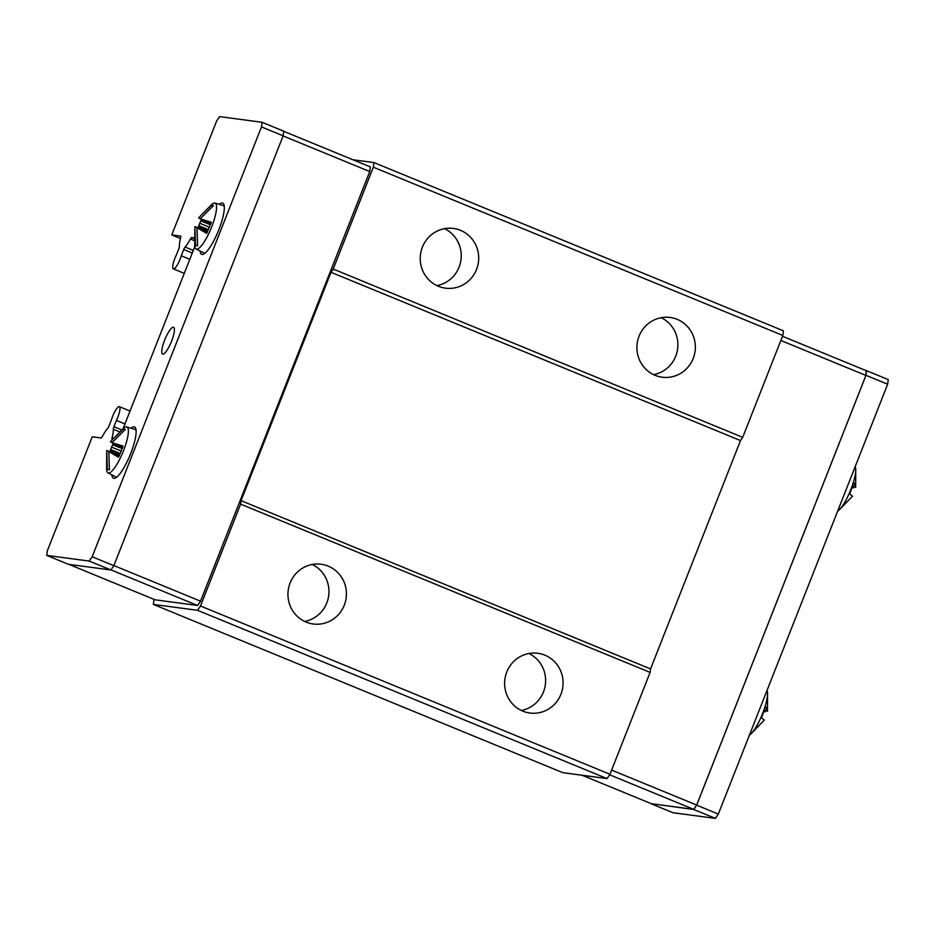 <?xml version="1.0" encoding="UTF-8"?>
<svg xmlns="http://www.w3.org/2000/svg" width="935" height="935" viewBox="0 0 935 935"><rect width="100%" height="100%" fill="white"/><g stroke="black" fill="none" stroke-linecap="round" stroke-linejoin="round"><path stroke-width="1.4" d="M528.918 653.507A30.13 29.219 -82.4 0 1 545.35 684.689A30.13 29.219 -82.4 0 1 521.309 710.46M312.255 564.471A30.13 29.219 -82.4 0 1 328.688 595.653A30.13 29.219 -82.4 0 1 304.646 621.436M444.546 228.654A30.13 29.219 -82.4 0 1 459.085 267.094A30.13 29.219 -82.4 0 1 436.925 285.619M661.209 317.69A30.13 29.219 -82.4 0 1 675.748 356.13A30.13 29.219 -82.4 0 1 653.588 374.643M197.554 610.31L153.317 604.396L562.812 772.672L607.049 778.586L609.982 774.262L200.487 605.997L197.554 610.31L607.049 778.586M153.317 604.396L154.076 599.37M522.829 711.138A30.13 29.219 -82.4 0 1 505.601 675.596A30.13 29.219 -82.4 0 1 537.835 653.284A30.13 29.219 -82.4 0 1 562.812 687.026A30.13 29.219 -82.4 0 1 529.853 713.019A30.13 29.219 -82.4 0 1 522.829 711.138M306.154 622.102A30.13 29.219 -82.4 0 1 288.938 586.561A30.13 29.219 -82.4 0 1 321.173 564.249A30.13 29.219 -82.4 0 1 346.149 597.991A30.13 29.219 -82.4 0 1 313.19 623.984A30.13 29.219 -82.4 0 1 306.154 622.102M240.611 504.129L650.106 672.405L650.55 668.922L241.055 500.657L240.611 504.129L200.487 605.997M331.013 272.295L740.508 440.572L742.706 437.335L333.211 269.058L331.013 272.295L241.055 500.657M438.445 286.285A30.13 29.219 -82.4 0 1 421.217 250.744A30.13 29.219 -82.4 0 1 453.452 228.432A30.13 29.219 -82.4 0 1 478.428 262.174A30.13 29.219 -82.4 0 1 445.469 288.167A30.13 29.219 -82.4 0 1 438.445 286.285M655.108 375.321A30.13 29.219 -82.4 0 1 637.88 339.779A30.13 29.219 -82.4 0 1 670.126 317.468A30.13 29.219 -82.4 0 1 695.091 351.209A30.13 29.219 -82.4 0 1 662.132 377.202A30.13 29.219 -82.4 0 1 655.108 375.321M782.829 335.466L373.334 167.19L373.93 162.561L783.425 330.838L782.829 335.466L742.706 437.335M112.118 442.535L110.4 441.834L113.053 439.006L123.21 429.165L125.313 429.445L111.99 442.699L122.672 447.094M111.99 442.699L123.151 446.124L119.014 456.245M118.897 456.198L118.523 457.262L108.776 451.547L119.154 455.812M108.776 451.547L109.43 469.744L107.338 469.464L106.719 450.483L119.224 455.625M109.827 451.699L119.236 455.567M109.874 451.722L110.213 450.635L119.715 454.55L110.26 450.647L110.611 449.571L120.183 453.51M110.611 449.571L120.183 453.487M110.657 449.571L111.557 447.105L121.094 451.032M111.557 447.105L112.679 444.733L122.193 448.636L112.632 444.698L113.147 443.693L122.59 447.573L113.147 443.693M123.21 429.165L124.881 429.855M200.312 218.661L198.582 217.948L201.247 215.132L211.403 205.291L213.496 205.571L200.172 218.825L210.866 223.22M200.172 218.825L211.333 222.249L210.971 223.325M210.843 223.266L207.208 232.371M207.079 232.312L206.717 233.388L196.958 227.673L207.348 231.938M196.958 227.673L197.624 245.87L195.532 245.589L194.901 226.609L207.406 231.74M198.395 226.761L207.909 230.665L198.395 226.761L198.056 227.848L207.43 231.693M198.442 226.773L198.804 225.697L208.365 229.624L198.851 225.697L199.739 223.231L209.288 227.158M199.739 223.231L200.861 220.847L210.387 224.762L200.826 220.824L201.341 219.807L210.772 223.687L201.294 219.795M211.403 205.291L213.075 205.981M837.643 511.188A24.824 5.867 -67.7 0 0 839.396 509.715L852.475 496.24L849.681 493.925L853.854 482.74L855.677 487.392L855.735 469.943A24.824 5.867 -67.7 0 0 855.186 466.658M852.767 486.188L855.677 487.392M852.381 487.416L853.55 487.895L852.346 487.544M853.597 486.539L853.55 487.895M749.449 735.074A24.824 5.867 -67.7 0 0 751.202 733.589L764.281 720.114L761.499 717.811L765.66 706.615L767.495 711.266L767.553 693.828A24.824 5.867 -67.7 0 0 766.992 690.533M764.573 710.074L767.495 711.266M764.199 711.29L765.356 711.769L764.152 711.418M765.414 710.413L765.356 711.769M650.106 672.405L609.982 774.262M740.508 440.572L650.55 668.922M373.334 167.19L333.211 269.058M373.93 162.561L352.927 159.756M113.053 439.006L122.964 428.943A24.824 5.867 112.3 0 1 126.821 426.933A24.824 5.867 112.3 0 1 122.929 452.166A24.824 5.867 112.3 0 1 107.957 472.853A24.824 5.867 112.3 0 1 106.625 468.716L106.66 452.832M201.247 215.132L211.146 205.069A24.824 5.867 112.3 0 1 215.015 203.059A24.824 5.867 112.3 0 1 211.111 228.292A24.824 5.867 112.3 0 1 196.14 248.979A24.824 5.867 112.3 0 1 194.807 244.83L194.842 228.946M283.737 131.321L370.353 166.909L369.746 171.549L200.522 601.17L197.589 605.483L155.152 599.814L68.909 564.378M283.106 135.937L369.746 171.549M113.883 565.558L200.522 601.17M110.973 569.894L197.589 605.483M839.396 509.715A24.824 5.867 -67.7 0 0 850.85 489.519A24.824 5.867 -67.7 0 0 855.735 469.943M751.202 733.589A24.824 5.867 -67.7 0 0 762.656 713.393A24.824 5.867 -67.7 0 0 767.553 693.828M582.073 775.244L651.321 803.703L693.747 809.371L609.62 774.799M611.619 770.101L696.68 805.047L693.747 809.371M780.854 340.48L865.915 375.426L696.68 805.047M782.513 336.284L866.511 370.798L865.915 375.426M283.153 135.82L261.484 126.915L262.092 122.286L283.761 131.192L283.153 135.82L113.836 565.663L110.903 569.988L68.419 564.308L46.75 555.402L47.346 550.773L92.249 436.797L101.027 437.977A3.144 0.736 112.3 0 0 102.312 436.516A22.943 5.411 112.3 0 1 107.63 428.487A3.144 0.736 112.3 0 0 108.986 426.033L111.452 419.757A10.869 2.571 112.3 0 1 119.388 406.667A10.869 2.571 112.3 0 1 116.407 420.411L124.963 423.929M866.09 370.622L865.985 375.321L696.668 805.164L693.735 809.488L651.263 803.679M131.075 428.253A27.723 6.545 112.3 0 1 134.547 426.968A27.723 6.545 112.3 0 1 130.059 455.1A27.723 6.545 112.3 0 1 113.462 478.252A27.723 6.545 112.3 0 1 111.908 474.91M219.269 204.379A27.723 6.545 112.3 0 1 222.729 203.094A27.723 6.545 112.3 0 1 218.241 231.225A27.723 6.545 112.3 0 1 201.656 254.378A27.723 6.545 112.3 0 1 200.09 251.036M164.607 340.211A14.469 3.413 112.3 0 1 173.594 327.297A14.469 3.413 112.3 0 1 171.257 341.976A14.469 3.413 112.3 0 1 162.596 354.049A14.469 3.413 112.3 0 1 164.607 340.211M180.56 236.076L180.642 236.111A3.144 0.736 112.3 0 0 180.56 236.076L171.771 234.907L180.432 238.46M180.607 236.087A3.144 0.736 112.3 0 1 180.619 237.712A22.943 5.411 112.3 0 0 179.403 246.291A3.144 0.736 112.3 0 1 178.784 248.839L176.306 255.126A10.869 2.571 112.3 0 0 173.326 268.871L184.277 273.371M194.819 237.981L191.687 237.572A3.144 0.736 112.3 0 0 190.401 239.021A22.943 5.411 112.3 0 1 185.083 247.05A3.144 0.736 112.3 0 0 183.727 249.505L181.261 255.781L189.817 259.299M181.261 255.781A10.869 2.571 112.3 0 1 173.326 268.871M112.562 439.508L112.153 439.462A3.144 0.736 112.3 0 1 112.106 439.45A3.144 0.736 112.3 0 1 112.095 437.825A22.943 5.411 112.3 0 0 113.31 429.247A3.144 0.736 112.3 0 1 113.93 426.699L121.936 429.983M116.407 420.411L113.93 426.699M46.75 555.402L89.246 561.082L110.903 569.988M89.246 561.082L92.168 556.769L113.836 565.663M261.484 126.915L92.168 556.769M262.092 122.286L219.596 116.606L216.675 120.931L171.771 234.907M866.581 370.692L888.25 379.598L887.654 384.227L718.325 814.069L715.404 818.394L693.735 809.488M865.985 375.321L887.654 384.227M696.668 805.164L718.325 814.069M651.239 803.808L672.908 812.714L715.404 818.394M194.807 243.24L194.503 247.389L123.011 428.896M183.727 249.505L192.294 253.023M113.31 429.247L119.972 431.982M185.083 247.05L193.311 250.428M112.095 437.825L113.614 438.445M190.401 239.021L194.819 240.844M191.687 237.572L194.819 238.857M107.957 472.853L116.513 477.306M126.821 426.933L136.042 429.784M196.14 248.979L204.707 253.432M215.015 203.059L224.236 205.91M119.388 406.667L130.047 411.049"/></g></svg>
